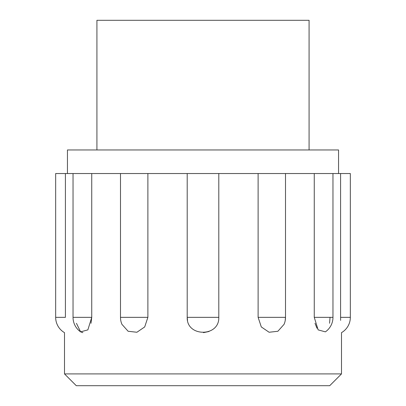 <?xml version="1.0" encoding="UTF-8"?>
<svg xmlns="http://www.w3.org/2000/svg" width="406" height="406" viewBox="0 0 406 406"><rect width="100%" height="100%" fill="white"/><g stroke="black" fill="none" stroke-linecap="round" stroke-linejoin="round"><path stroke-width="0.61" d="M340.629 320.385L340.593 317.345C341.583 337.188 341.583 337.188 340.593 317.345L340.593 173.535L332.966 173.535L332.966 317.345L314.259 317.345L314.259 173.535L285.509 173.535L285.509 317.345L258.114 317.345L258.114 173.535L55.663 173.535L55.663 317.345L65.407 317.345L65.407 173.535M340.593 173.535L350.337 173.535L350.337 317.345L340.593 317.345M258.114 173.535L285.509 173.535M314.259 173.535L332.966 173.535M341.497 373.911L329.713 385.7L76.287 385.7L64.503 373.911L341.497 373.911L341.497 332.656A17.681 17.681 0 0 0 350.337 317.345M332.966 317.345A17.681 17.681 0 0 1 325.389 331.859L318.137 329.875L314.259 317.345M285.509 317.345A17.681 17.681 0 0 1 284.078 324.318L277.877 331.266L269.107 332.255L261.302 326.937L258.114 317.345M218.798 317.345C219.504 337.188 186.486 337.183 187.202 317.345L218.798 317.345L218.798 173.535M187.516 320.385L187.202 317.345L187.202 173.535M120.491 173.535L120.491 317.345L147.885 317.345L147.885 173.535M147.885 317.345L144.693 326.947L136.893 332.255L128.123 331.266L121.922 324.318A17.681 17.681 0 0 1 120.491 317.345M91.005 323.298L91.741 317.345L91.741 173.535M73.034 173.535L73.034 317.345L91.741 317.345L87.863 329.875L80.611 331.859L82.87 332.656M65.407 317.345C64.417 337.188 64.417 337.188 65.407 317.345M76.445 323.328L80.611 331.854A17.681 17.681 0 0 1 73.034 317.345M203.452 332.651L208.994 331.514M285.225 320.385L285.479 317.345L285.103 317.345M315.005 323.328L317.015 328.266M329.565 323.267L330.058 317.345M309.083 149.956L309.083 20.3L96.917 20.3L96.917 149.956M338.553 173.535L338.553 149.956L67.447 149.956L67.447 173.535M64.503 373.911L64.503 332.656A17.681 17.681 0 0 1 55.663 317.345"/></g></svg>
